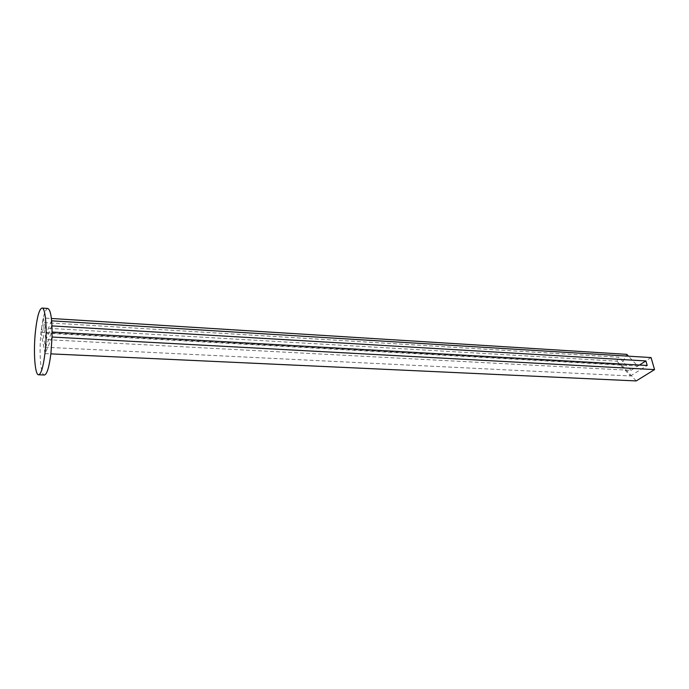 <?xml version="1.0" encoding="UTF-8"?>
<svg xmlns="http://www.w3.org/2000/svg" width="689" height="689" viewBox="0 0 689 689"><rect width="100%" height="100%" fill="white"/><g stroke="black" fill="none" stroke-linecap="round" stroke-linejoin="round"><path stroke-width="0.52" stroke-dasharray="3.44 2.58" d="M52.045 337.179L45.112 353.612L40.909 332.382L41.228 330.462L40.987 332.77C38.937 352.432 40.582 374.928 44.285 374.988M45.112 353.612L50.865 353.879M52.045 337.042L52.106 332.046M51.968 325.923L51.641 320.833M651.053 357.565L637.713 366.031L628.48 356.179M51.477 320.816L46.413 333.209L637.713 366.031M46.413 333.209L43.295 317.982L51.391 318.482M639.426 365.041L631.046 370.363L46.008 339.591L42.546 322.504L618.929 357.246L616.905 361.157L41.65 327.912L45.517 347.239L51.873 332.029M42.546 322.504L43.295 317.982M40.909 332.382L621.357 364.739L626.775 354.353M47.713 308.457C45.052 309.464 42.89 316.794 41.228 330.462L41.65 327.912M636.214 380.931L621.357 364.739M616.905 361.157L630.478 375.97L45.517 347.239M631.046 370.363L618.929 357.246M51.658 325.906L46.008 339.591M630.478 375.97L647.195 365.48"/><path stroke-width="1.03" d="M35.535 330.591C33.193 351.037 34.838 375.617 38.696 374.782C41.211 373.946 43.312 366.643 45.009 352.871C47.498 331.788 45.672 306.958 41.926 308.069C39.299 309.12 37.163 316.63 35.535 330.591M44.285 374.988L44.501 374.997C47.085 374.161 49.229 366.884 50.952 353.147L52.045 337.042C52.226 319.128 50.779 309.602 47.713 308.457L42.15 308.086M50.865 353.879L636.214 380.931L654.55 369.605L52.045 337.042M52.106 332.046L647.195 365.48L645.886 360.941L51.968 325.923M654.55 369.605L651.053 357.565L51.641 320.833M628.48 356.179L626.775 354.353L51.391 318.482M645.886 360.941L639.426 365.041M38.696 374.782L44.501 374.997"/></g></svg>
